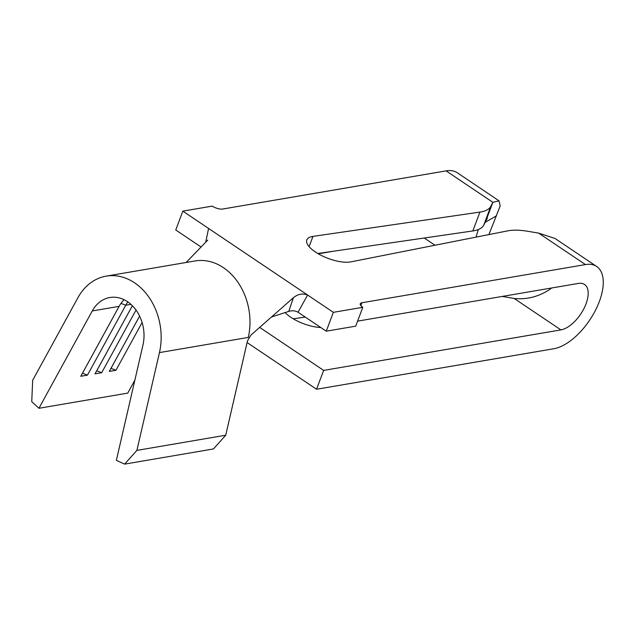 <?xml version="1.0" encoding="UTF-8"?>
<svg xmlns="http://www.w3.org/2000/svg" width="635" height="635" viewBox="0 0 635 635"><rect width="100%" height="100%" fill="white"/><g stroke="black" fill="none" stroke-linecap="round" stroke-linejoin="round"><path stroke-width="0.95" d="M554.919 238.427L538.678 233.132L527.931 231.307A48.038 17.859 20.6 0 0 507.817 230.846L350.853 261.866A26.345 9.795 -159.4 0 1 315.333 251.96A26.345 9.795 -159.4 0 1 306.824 239.935A26.345 9.795 -159.4 0 1 312.96 236.387L479.925 212.09A48.038 17.859 20.6 0 0 490.799 206.343L492.871 202.327L446.095 170.879L222.615 209.042A7.747 2.881 -159.4 0 1 212.288 206.105L182.84 211.137L307.594 295.021L298.053 312.222C295.227 310.642 292.116 310.372 288.742 311.404L293.418 297.704C297.855 294.045 302.577 293.148 307.594 295.021L333.343 312.333L362.791 307.308A7.747 2.881 -159.4 0 1 360.291 303.768A7.747 2.881 -159.4 0 1 361.966 302.744L585.454 264.581A48.427 24.138 -56.1 0 1 596.654 266.47A48.427 24.138 -56.1 0 1 595.122 310.967A48.427 24.138 -56.1 0 1 553.815 348.742L316.555 389.255L247.094 342.551M317.794 253.508L472.837 230.942A48.038 17.859 20.6 0 0 483.719 225.195L485.783 221.178L492.871 202.327L499.031 200.835L500.189 205.923L488.91 234.585M316.555 389.255L323.644 370.403L560.903 329.89A26.733 13.327 -56.1 0 0 583.7 309.039A26.733 13.327 -56.1 0 0 584.549 284.48A26.733 13.327 -56.1 0 0 578.366 283.432L357.592 321.135M298.053 312.222L326.255 331.184L355.703 326.16L362.791 307.308M201.065 247.007L175.752 229.989L182.84 211.137M134.866 380.135L127.754 393.113L38.933 408.281L31.75 401.677L32.663 380.301L77.899 297.744A57.34 44.902 80.3 0 1 106.212 276.13A57.34 44.902 80.3 0 1 159.456 352.592L136.898 450.39L124.611 464.121L116.364 460.351L142.962 345.043A35.639 27.908 -99.7 0 0 109.863 297.513A35.639 27.908 -99.7 0 0 92.265 310.952L38.933 408.281M142.105 322.532L115.943 370.276L110.982 368.324M139.605 316.087L109.299 371.411L115.943 370.276M136.025 310.055L101.695 372.705L96.734 370.761M132.374 305.721L95.044 373.84L101.695 372.705M127.849 301.911A35.639 27.908 -99.7 0 0 125.746 305.237L87.447 375.142L82.486 373.19M124.047 299.688A35.639 27.908 -99.7 0 0 119.102 306.372L80.796 376.277L87.447 375.142M106.212 276.13L195.032 260.961A57.34 44.902 80.3 0 1 248.285 337.423L159.456 352.592M293.418 297.704L250.896 335.121L247.499 340.812L225.727 435.221L136.898 450.39M225.727 435.221L213.439 448.953L124.611 464.121M132.382 305.737L96.758 370.753M119.594 305.506L82.502 373.19M139.613 316.111L111.006 368.324M186.126 262.485L207.74 240.094M271.494 317L288.742 311.404M205.708 242.197L208.59 228.449M318.318 253.817L333.597 251.206M323.644 370.403L259.675 327.398M502.253 296.434A48.038 17.859 -159.4 0 1 503.388 296.616L514.136 298.442C526.296 299.76 537.94 296.926 549.053 289.941L551.617 287.996M285.123 312.579A26.345 9.795 20.6 0 0 320.81 327.525M305.26 317.071L293.243 318.818M326.255 331.184L333.343 312.333M485.172 222.361L496.538 215.765M487.347 218.202L485.783 221.178M478.338 229.545L476.036 237.133M499.031 200.827L457.303 172.776A48.427 24.138 123.9 0 0 446.095 170.879M312.96 236.387L309.11 246.642M130.929 304.348L125.746 305.237L120.983 303.347M119.102 306.372L92.265 310.952M435.007 245.237L424.267 238.014M560.903 329.89L514.136 298.442M479.925 212.09L472.837 230.942M490.799 206.343L483.719 225.195M361.966 302.744L360.878 305.641M585.454 264.581L538.678 233.132M554.926 238.411L596.654 266.47"/></g></svg>
